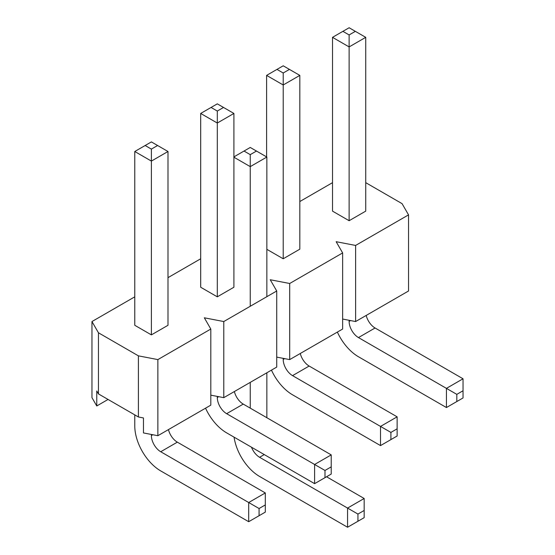 <?xml version="1.0" encoding="UTF-8"?>
<svg xmlns="http://www.w3.org/2000/svg" width="555" height="555" viewBox="0 0 555 555"><rect width="100%" height="100%" fill="white"/><g stroke="black" fill="none" stroke-linecap="round" stroke-linejoin="round"><path stroke-width="0.83" d="M456.814 394.362L456.814 401.549L463.037 397.956L463.037 390.762L456.814 394.362L358.461 337.579A13.209 7.624 60 0 1 349.123 321.4L349.123 320.297M365.731 211.129L349.123 220.717L365.731 211.129L365.731 37.338L349.123 27.75L332.514 37.338L332.514 211.129L349.123 220.717L349.123 46.925L332.514 37.338M337.371 332.077A36.699 21.187 -120 0 0 358.461 356.754L446.435 407.543L446.435 388.368L463.037 378.781L375.069 327.991A13.209 7.624 60 0 1 366.196 315.434M365.731 37.338L349.123 46.925L349.123 34.944L355.346 31.344M342.893 31.344L349.123 34.944M446.435 407.543L456.814 401.549M463.037 390.762L463.037 378.781M390.9 432.414L390.9 439.609L397.13 436.008L397.13 428.821L390.9 432.414L292.547 375.631A13.209 7.624 60 0 1 283.21 359.453L283.21 358.35M299.818 249.181L283.21 258.776L299.818 249.181L299.818 75.39L283.21 65.802L266.601 75.39L266.601 156.892M271.464 370.129A36.699 21.187 -120 0 0 292.547 394.806L380.522 445.596L380.522 426.42L397.13 416.833L309.156 366.043A13.209 7.624 60 0 1 300.283 353.493M283.21 258.776L266.858 249.334L283.21 258.776L283.21 84.977L266.601 75.39M299.818 75.39L283.21 84.977L283.21 72.996L289.439 69.403M276.98 69.403L283.21 72.996M380.522 445.596L390.9 439.609M397.13 428.821L397.13 416.833M324.987 470.467L324.987 477.661L331.217 474.06L331.217 466.873L324.987 470.467L226.641 413.683A13.209 7.624 60 0 1 217.296 397.505L217.296 396.409M233.905 287.24L217.296 296.828L233.905 287.24L233.905 113.449L217.296 103.854L200.688 113.449L200.688 287.24L217.296 296.828L217.296 123.037L200.688 113.449M205.551 408.182A36.699 21.187 -120 0 0 226.641 432.865L314.609 483.655L314.609 464.473L331.217 454.885L243.25 404.096A13.209 7.624 60 0 1 234.37 391.546M233.905 113.449L217.296 123.037L217.296 111.049L223.526 107.455M211.066 107.455L217.296 111.049M314.609 483.655L324.987 477.661M331.217 466.873L331.217 454.885M259.074 508.519L259.074 515.713L265.304 512.119L265.304 504.925L259.074 508.519L160.728 451.742A13.209 7.624 60 0 1 151.383 435.557L151.383 434.461M167.992 325.292L151.383 334.88L167.992 325.292L167.992 151.501L151.383 141.913L134.775 151.501L134.775 325.292L151.383 334.88L151.383 161.089L134.775 151.501M134.775 414.883L134.775 425.969A36.699 21.187 -120 0 0 160.728 470.917L248.696 521.707L248.696 502.532L265.304 492.937L177.336 442.155A13.209 7.624 60 0 1 168.456 429.598M167.992 151.501L151.383 161.089L151.383 149.101L157.613 145.507M145.16 145.507L151.383 149.101M248.696 521.707L259.074 515.713M265.304 504.925L265.304 492.937M157.87 359.598L138.41 355.852L98.45 332.785L91.963 321.546L134.775 296.828L91.963 321.546L91.963 397.658L96.764 405.969L96.764 390.991L96.764 405.969L108.052 399.454L96.764 405.969L91.963 397.658L91.963 321.546L98.45 332.785L138.41 355.852L138.41 416.978L138.41 355.852L157.87 359.598L210.81 329.039L157.87 359.598L157.87 435.71L210.81 405.143L210.81 329.039L204.323 317.8L210.81 329.039L210.81 405.143L157.87 435.71L157.87 359.598M223.783 321.546L204.323 317.8L223.783 321.546L276.723 290.986L223.783 321.546L223.783 397.658L276.723 367.091L276.723 290.986L270.236 279.748L276.723 290.986L276.723 367.091L223.783 397.658L223.783 321.546M289.696 283.494L270.236 279.748L289.696 283.494L342.636 252.927L342.636 329.039L289.696 359.598L289.696 283.494L342.636 252.927L342.636 329.039L289.696 359.598L289.696 283.494M336.143 241.696L342.636 252.927L336.143 241.696L355.609 245.442L336.143 241.696M408.542 214.875L355.609 245.442L355.609 321.546L408.542 290.986L408.542 214.875L355.609 245.442L355.609 321.546L408.542 290.986L408.542 214.875L402.056 203.636L408.542 214.875M365.731 182.664L402.056 203.636L365.731 182.664M332.514 182.664L299.818 201.541L332.514 182.664M200.688 258.776L167.992 277.653L200.688 258.776M143.468 417.957L138.41 416.978L98.45 393.911L96.764 390.991L98.45 393.911L98.45 332.785L98.45 393.911L138.41 416.978L143.468 417.957L143.468 432.935L157.87 435.71L143.468 432.935L143.468 417.957M342.636 319.049L355.609 321.546L342.636 319.049M276.723 357.108L289.696 359.598L276.723 357.108M210.81 395.16L223.783 397.658L210.81 395.16M357.94 514.069L357.94 521.256L364.17 517.662L364.17 510.468L357.94 514.069L259.594 457.285A13.209 7.624 60 0 1 251.505 447.219M266.858 296.675L266.858 157.044L250.25 147.457L233.905 156.892M234.071 437.153A36.699 21.187 -120 0 0 259.594 476.461L347.562 527.25L347.562 508.075L364.17 498.487L326.541 476.759M250.25 408.14L250.25 382.374M250.25 306.263L250.25 166.632L233.905 157.197M266.858 157.044L250.25 166.632L250.25 154.644L256.479 151.05M244.027 151.05L250.25 154.644M266.858 417.735L266.858 372.787M347.562 527.25L357.94 521.256M364.17 510.468L364.17 498.487M217.296 296.828L200.688 287.24M349.123 220.717L332.514 211.129M151.383 334.88L134.775 325.292M358.461 337.579L375.069 327.991M349.123 321.4L350.552 320.575M292.547 375.631L309.156 366.043M283.21 359.453L284.639 358.627M226.641 413.683L243.25 404.096M217.296 397.505L218.725 396.679M160.728 451.742L177.336 442.155M151.383 435.557L152.812 434.738M259.594 457.285L264.263 454.587"/></g></svg>
